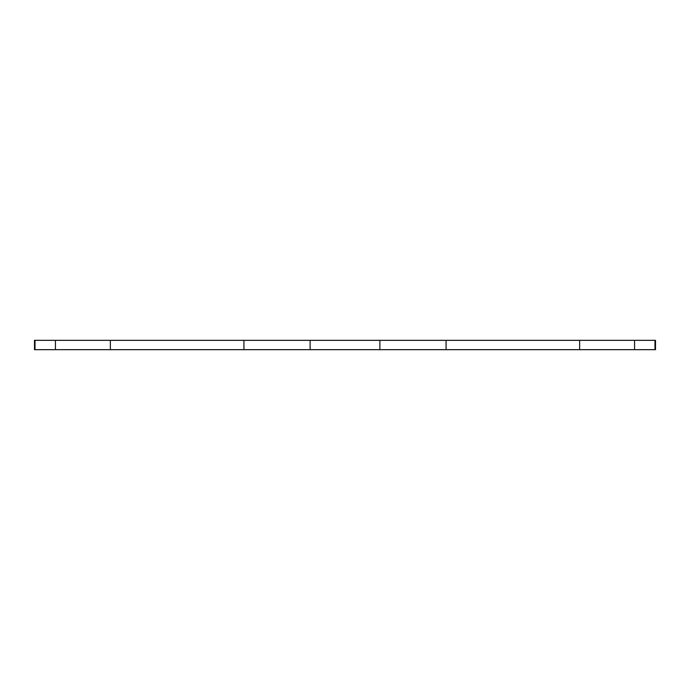 <?xml version="1.0" encoding="UTF-8"?>
<svg xmlns="http://www.w3.org/2000/svg" width="690" height="690" viewBox="0 0 690 690"><rect width="100%" height="100%" fill="white"/><g stroke="black" fill="none" stroke-linecap="round" stroke-linejoin="round"><path stroke-width="1.03" d="M634.567 349.666L634.567 340.334L655.5 340.334L655.5 349.666L579.652 349.666L579.652 340.334L35.018 340.334L35.018 349.666L110.348 349.666L110.348 340.334M110.348 349.666L579.652 349.666M634.567 340.334L579.652 340.334M35.018 349.666L34.5 349.666L34.5 340.334L35.018 340.334M654.982 340.334L654.982 349.666M446.068 349.666L446.068 340.334M379.888 349.666L379.888 340.334M243.932 349.666L243.932 340.334M55.433 349.666L55.433 340.334M310.112 349.666L310.112 340.334"/></g></svg>

